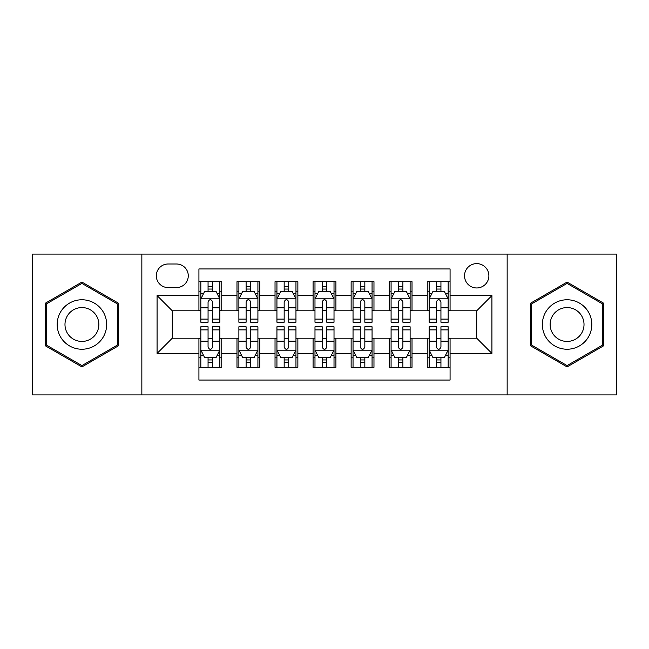 <?xml version="1.0" encoding="UTF-8"?>
<svg xmlns="http://www.w3.org/2000/svg" width="649" height="649" viewBox="0 0 649 649"><rect width="100%" height="100%" fill="white"/><g stroke="black" fill="none" stroke-linecap="round" stroke-linejoin="round"><path stroke-width="0.97" d="M476.707 263.616A12.177 12.177 0 0 0 464.53 275.793A12.177 12.177 0 0 0 476.707 287.969A12.177 12.177 0 0 0 488.884 275.793A12.177 12.177 0 0 0 476.707 263.616M507.153 394.9L616.55 394.9L616.55 254.1L507.153 254.1L507.153 394.9L141.847 394.9L141.847 254.1L32.45 254.1L32.45 394.9L141.847 394.9M450.073 281.69L427.237 281.69L427.237 295.579L412.018 295.579L412.018 310.798L427.237 310.798L427.237 295.579M412.018 295.579L412.018 281.69L389.189 281.69L389.189 295.579L373.97 295.579L373.97 310.798L389.189 310.798L389.189 295.579M373.97 295.579L373.97 281.69L351.133 281.69L351.133 295.579L335.914 295.579L335.914 310.798L351.133 310.798L351.133 295.579M335.914 295.579L335.914 281.69L313.086 281.69L313.086 295.579L297.867 295.579L297.867 310.798L313.086 310.798L313.086 295.579M297.867 295.579L297.867 281.69L275.03 281.69L275.03 295.579L259.811 295.579L259.811 310.798L275.03 310.798L275.03 295.579M259.811 295.579L259.811 281.69L236.982 281.69L236.982 310.798L221.763 310.798L221.763 281.69L198.927 281.69M198.927 367.31L221.763 367.31L221.763 338.202L236.982 338.202L236.982 367.31L259.811 367.31L259.811 338.202L275.03 338.202L275.03 353.421L259.811 353.421M275.03 353.421L275.03 367.31L297.867 367.31L297.867 338.202L313.086 338.202L313.086 353.421L297.867 353.421M313.086 353.421L313.086 367.31L335.914 367.31L335.914 338.202L351.133 338.202L351.133 353.421L335.914 353.421M351.133 353.421L351.133 367.31L373.97 367.31L373.97 338.202L389.189 338.202L389.189 353.421L373.97 353.421M389.189 353.421L389.189 367.31L412.018 367.31L412.018 338.202L427.237 338.202L427.237 353.421L412.018 353.421M168.107 287.588L176.479 287.588A11.796 11.796 0 0 0 188.275 275.793A11.796 11.796 0 0 0 176.479 263.997L168.107 263.997A11.796 11.796 0 0 0 156.312 275.793A11.796 11.796 0 0 0 168.107 287.588M507.153 254.1L141.847 254.1M450.073 295.579L450.073 268.946L198.927 268.946L198.927 310.798L172.293 310.798L172.293 338.202L198.927 338.202L198.927 380.054L450.073 380.054L450.073 338.202L476.707 338.202L476.707 310.798L450.073 310.798L450.073 295.579L491.926 295.579L491.926 353.421L450.073 353.421M198.927 353.421L157.074 353.421L157.074 295.579L198.927 295.579M427.237 353.421L427.237 367.31L450.073 367.31M198.927 291.206L200.833 291.206M208.061 291.206L212.629 291.206M219.857 291.206L221.763 291.206M198.927 310.417L200.833 310.417M208.061 310.417L212.629 310.417M219.857 310.417L221.763 310.417M198.927 338.583L200.833 338.583M208.061 338.583L212.629 338.583M219.857 338.583L221.763 338.583M198.927 357.794L200.833 357.794M208.061 357.794L212.629 357.794M219.857 357.794L221.763 357.794M236.982 310.417L238.881 310.417M246.109 310.417L250.676 310.417M257.913 310.417L259.811 310.417M236.982 291.206L238.881 291.206M246.109 291.206L250.676 291.206M257.913 291.206L259.811 291.206M236.982 338.583L238.881 338.583M246.109 338.583L250.676 338.583M257.913 338.583L259.811 338.583M236.982 357.794L238.881 357.794M246.109 357.794L250.676 357.794M257.913 357.794L259.811 357.794M275.03 338.583L276.936 338.583M284.165 338.583L288.732 338.583M295.96 338.583L297.867 338.583M275.03 357.794L276.936 357.794M284.165 357.794L288.732 357.794M295.96 357.794L297.867 357.794M275.03 291.206L276.936 291.206M284.165 291.206L288.732 291.206M295.96 291.206L297.867 291.206M275.03 310.417L276.936 310.417M284.165 310.417L288.732 310.417M295.96 310.417L297.867 310.417M313.086 338.583L314.984 338.583M322.22 338.583L326.78 338.583M334.016 338.583L335.914 338.583M313.086 357.794L314.984 357.794M322.22 357.794L326.78 357.794M334.016 357.794L335.914 357.794M313.086 291.206L314.984 291.206M322.22 291.206L326.78 291.206M334.016 291.206L335.914 291.206M313.086 310.417L314.984 310.417M322.22 310.417L326.78 310.417M334.016 310.417L335.914 310.417M351.133 338.583L353.04 338.583M360.268 338.583L364.835 338.583M372.064 338.583L373.97 338.583M351.133 357.794L353.04 357.794M360.268 357.794L364.835 357.794M372.064 357.794L373.97 357.794M351.133 291.206L353.04 291.206M360.268 291.206L364.835 291.206M372.064 291.206L373.97 291.206M351.133 310.417L353.04 310.417M360.268 310.417L364.835 310.417M372.064 310.417L373.97 310.417M389.189 338.583L391.087 338.583M398.324 338.583L402.891 338.583M410.119 338.583L412.018 338.583M389.189 357.794L391.087 357.794M398.324 357.794L402.891 357.794M410.119 357.794L412.018 357.794M389.189 291.206L391.087 291.206M398.324 291.206L402.891 291.206M410.119 291.206L412.018 291.206M389.189 310.417L391.087 310.417M398.324 310.417L402.891 310.417M410.119 310.417L412.018 310.417M427.237 338.583L429.143 338.583M436.371 338.583L440.939 338.583M448.167 338.583L450.073 338.583M427.237 357.794L429.143 357.794M436.371 357.794L440.939 357.794M448.167 357.794L450.073 357.794M427.237 291.206L429.143 291.206M436.371 291.206L440.939 291.206M448.167 291.206L450.073 291.206M427.237 310.417L429.143 310.417M436.371 310.417L440.939 310.417M448.167 310.417L450.073 310.417M172.293 310.798L157.074 295.579M172.293 338.202L157.074 353.421M491.926 295.579L476.707 310.798M491.926 353.421L476.707 338.202M81.92 366.904L118.637 345.698L118.637 303.302L81.92 282.096L45.195 303.302L45.195 345.698L81.92 366.904M603.805 303.302L567.08 282.096L530.363 303.302L530.363 345.698L567.08 366.904L603.805 345.698L603.805 303.302M212.629 286.639L208.061 286.639M219.857 319.113L212.629 319.113L212.629 322.22L219.857 322.22L219.857 299.002L216.052 291.393L204.638 291.393L200.833 299.002L200.833 322.22L208.061 322.22L208.061 319.113L200.833 319.113M200.833 299.002L200.833 281.69M219.857 299.002L219.857 281.69M208.061 291.393L208.061 281.69M212.629 281.69L212.629 291.393M212.629 319.113L212.629 301.858C211.103 298.929 209.586 298.929 208.061 301.858L208.061 319.113M208.061 362.361L212.629 362.361M200.833 329.887L208.061 329.887L208.061 326.78L200.833 326.78L200.833 349.998L204.638 357.607L216.052 357.607L219.857 349.998L219.857 326.78L212.629 326.78L212.629 329.887L219.857 329.887M219.857 349.998L219.857 367.31M200.833 349.998L200.833 367.31M212.629 357.607L212.629 367.31M208.061 367.31L208.061 357.607M208.061 329.887L208.061 347.142C209.578 350.071 211.103 350.071 212.629 347.142L212.629 329.887M81.92 299.765A24.735 24.735 0 0 0 57.185 324.5A24.735 24.735 0 0 0 81.92 349.235A24.735 24.735 0 0 0 106.655 324.5A24.735 24.735 0 0 0 81.92 299.765M81.92 307.569A16.931 16.931 0 0 0 64.981 324.5A16.931 16.931 0 0 0 81.92 341.431A16.931 16.931 0 0 0 98.851 324.5A16.931 16.931 0 0 0 81.92 307.569M117.493 345.041L81.92 365.582L46.339 345.041L46.339 303.959L81.92 283.418L117.493 303.959L117.493 345.041M545.663 312.137A24.735 24.735 0 0 0 554.717 345.917A24.735 24.735 0 0 0 588.505 336.863A24.735 24.735 0 0 0 579.452 303.083A24.735 24.735 0 0 0 545.663 312.137M552.421 316.031A16.931 16.931 0 0 0 558.619 339.167A16.931 16.931 0 0 0 581.747 332.969A16.931 16.931 0 0 0 575.549 309.833A16.931 16.931 0 0 0 552.421 316.031M602.661 303.959L602.661 345.041L567.08 365.582L531.507 345.041L531.507 303.959L567.08 283.418L602.661 303.959M250.676 286.639L246.109 286.639M257.913 319.113L250.676 319.113L250.676 322.22L257.913 322.22L257.913 299.002L254.1 291.393L242.685 291.393L238.881 299.002L238.881 322.22L246.109 322.22L246.109 319.113L238.881 319.113M238.881 299.002L238.881 281.69M257.913 299.002L257.913 281.69M246.109 291.393L246.109 281.69M250.676 281.69L250.676 291.393M250.676 319.113L250.676 301.858C249.159 298.929 247.634 298.929 246.109 301.858L246.109 319.113M288.732 286.639L284.165 286.639M295.96 319.113L288.732 319.113L288.732 322.22L295.96 322.22L295.96 299.002L292.155 291.393L280.741 291.393L276.936 299.002L276.936 322.22L284.165 322.22L284.165 319.113L276.936 319.113M276.936 299.002L276.936 281.69M295.96 299.002L295.96 281.69M284.165 291.393L284.165 281.69M288.732 281.69L288.732 291.393M288.732 319.113L288.732 301.858C287.215 298.929 285.69 298.929 284.165 301.858L284.165 319.113M326.78 286.639L322.22 286.639M334.016 319.113L326.78 319.113L326.78 322.22L334.016 322.22L334.016 299.002L330.211 291.393L318.789 291.393L314.984 299.002L314.984 322.22L322.22 322.22L322.22 319.113L314.984 319.113M314.984 299.002L314.984 281.69M334.016 299.002L334.016 281.69M322.22 291.393L322.22 281.69M326.78 281.69L326.78 291.393M326.78 319.113L326.78 301.858C325.263 298.929 323.737 298.929 322.22 301.858L322.22 319.113M364.835 286.639L360.268 286.639M372.064 319.113L364.835 319.113L364.835 322.22L372.064 322.22L372.064 299.002L368.259 291.393L356.845 291.393L353.04 299.002L353.04 322.22L360.268 322.22L360.268 319.113L353.04 319.113M353.04 299.002L353.04 281.69M372.064 299.002L372.064 281.69M360.268 291.393L360.268 281.69M364.835 281.69L364.835 291.393M364.835 319.113L364.835 301.858C363.318 298.929 361.793 298.929 360.268 301.858L360.268 319.113M246.109 362.361L250.676 362.361M238.881 329.887L246.109 329.887L246.109 326.78L238.881 326.78L238.881 349.998L242.685 357.607L254.1 357.607L257.913 349.998L257.913 326.78L250.676 326.78L250.676 329.887L257.913 329.887M257.913 349.998L257.913 367.31M238.881 349.998L238.881 367.31M250.676 357.607L250.676 367.31M246.109 367.31L246.109 357.607M246.109 329.887L246.109 347.142C247.634 350.071 249.151 350.071 250.676 347.142L250.676 329.887M284.165 362.361L288.732 362.361M276.936 329.887L284.165 329.887L284.165 326.78L276.936 326.78L276.936 349.998L280.741 357.607L292.155 357.607L295.96 349.998L295.96 326.78L288.732 326.78L288.732 329.887L295.96 329.887M295.96 349.998L295.96 367.31M276.936 349.998L276.936 367.31M288.732 357.607L288.732 367.31M284.165 367.31L284.165 357.607M284.165 329.887L284.165 347.142C285.682 350.071 287.207 350.071 288.732 347.142L288.732 329.887M322.22 362.361L326.78 362.361M314.984 329.887L322.22 329.887L322.22 326.78L314.984 326.78L314.984 349.998L318.789 357.607L330.211 357.607L334.016 349.998L334.016 326.78L326.78 326.78L326.78 329.887L334.016 329.887M334.016 349.998L334.016 367.31M314.984 349.998L314.984 367.31M326.78 357.607L326.78 367.31M322.22 367.31L322.22 357.607M322.22 329.887L322.22 347.142C323.737 350.071 325.263 350.071 326.78 347.142L326.78 329.887M360.268 362.361L364.835 362.361M353.04 329.887L360.268 329.887L360.268 326.78L353.04 326.78L353.04 349.998L356.845 357.607L368.259 357.607L372.064 349.998L372.064 326.78L364.835 326.78L364.835 329.887L372.064 329.887M372.064 349.998L372.064 367.31M353.04 349.998L353.04 367.31M364.835 357.607L364.835 367.31M360.268 367.31L360.268 357.607M360.268 329.887L360.268 347.142C361.785 350.071 363.31 350.071 364.835 347.142L364.835 329.887M402.891 286.639L398.324 286.639M410.119 319.113L402.891 319.113L402.891 322.22L410.119 322.22L410.119 299.002L406.315 291.393L394.9 291.393L391.087 299.002L391.087 322.22L398.324 322.22L398.324 319.113L391.087 319.113M391.087 299.002L391.087 281.69M410.119 299.002L410.119 281.69M398.324 291.393L398.324 281.69M402.891 281.69L402.891 291.393M402.891 319.113L402.891 301.858C401.366 298.929 399.849 298.929 398.324 301.858L398.324 319.113M398.324 362.361L402.891 362.361M391.087 329.887L398.324 329.887L398.324 326.78L391.087 326.78L391.087 349.998L394.9 357.607L406.315 357.607L410.119 349.998L410.119 326.78L402.891 326.78L402.891 329.887L410.119 329.887M410.119 349.998L410.119 367.31M391.087 349.998L391.087 367.31M402.891 357.607L402.891 367.31M398.324 367.31L398.324 357.607M398.324 329.887L398.324 347.142C399.841 350.071 401.366 350.071 402.891 347.142L402.891 329.887M440.939 286.639L436.371 286.639M448.167 319.113L440.939 319.113L440.939 322.22L448.167 322.22L448.167 299.002L444.362 291.393L432.948 291.393L429.143 299.002L429.143 322.22L436.371 322.22L436.371 319.113L429.143 319.113M429.143 299.002L429.143 281.69M448.167 299.002L448.167 281.69M436.371 291.393L436.371 281.69M440.939 281.69L440.939 291.393M440.939 319.113L440.939 301.858C439.422 298.929 437.897 298.929 436.371 301.858L436.371 319.113M436.371 362.361L440.939 362.361M429.143 329.887L436.371 329.887L436.371 326.78L429.143 326.78L429.143 349.998L432.948 357.607L444.362 357.607L448.167 349.998L448.167 326.78L440.939 326.78L440.939 329.887L448.167 329.887M448.167 349.998L448.167 367.31M429.143 349.998L429.143 367.31M440.939 357.607L440.939 367.31M436.371 367.31L436.371 357.607M436.371 329.887L436.371 347.142C437.897 350.071 439.414 350.071 440.939 347.142L440.939 329.887M236.982 353.421L221.763 353.421M236.982 295.579L221.763 295.579M219.76 298.816L200.922 298.816M200.833 293.486L203.591 293.486M217.099 293.486L219.857 293.486M208.061 307.821L200.833 307.821M219.857 307.821L212.629 307.821M212.629 289.056L208.061 289.056M200.922 350.184L219.76 350.184M219.857 355.514L217.099 355.514M203.591 355.514L200.833 355.514M212.629 341.179L219.857 341.179M200.833 341.179L208.061 341.179M208.061 359.944L212.629 359.944M257.815 298.816L238.978 298.816M238.881 293.486L241.639 293.486M255.154 293.486L257.913 293.486M246.109 307.821L238.881 307.821M257.913 307.821L250.676 307.821M250.676 289.056L246.109 289.056M295.863 298.816L277.034 298.816M276.936 293.486L279.695 293.486M293.202 293.486L295.96 293.486M284.165 307.821L276.936 307.821M295.96 307.821L288.732 307.821M288.732 289.056L284.165 289.056M333.919 298.816L315.081 298.816M314.984 293.486L317.742 293.486M331.258 293.486L334.016 293.486M322.22 307.821L314.984 307.821M334.016 307.821L326.78 307.821M326.78 289.056L322.22 289.056M371.966 298.816L353.137 298.816M353.04 293.486L355.798 293.486M369.305 293.486L372.064 293.486M360.268 307.821L353.04 307.821M372.064 307.821L364.835 307.821M364.835 289.056L360.268 289.056M238.978 350.184L257.815 350.184M257.913 355.514L255.154 355.514M241.639 355.514L238.881 355.514M250.676 341.179L257.913 341.179M238.881 341.179L246.109 341.179M246.109 359.944L250.676 359.944M277.034 350.184L295.863 350.184M295.96 355.514L293.202 355.514M279.695 355.514L276.936 355.514M288.732 341.179L295.96 341.179M276.936 341.179L284.165 341.179M284.165 359.944L288.732 359.944M315.081 350.184L333.919 350.184M334.016 355.514L331.258 355.514M317.742 355.514L314.984 355.514M326.78 341.179L334.016 341.179M314.984 341.179L322.22 341.179M322.22 359.944L326.78 359.944M353.137 350.184L371.966 350.184M372.064 355.514L369.305 355.514M355.798 355.514L353.04 355.514M364.835 341.179L372.064 341.179M353.04 341.179L360.268 341.179M360.268 359.944L364.835 359.944M410.022 298.816L391.185 298.816M391.087 293.486L393.846 293.486M407.361 293.486L410.119 293.486M398.324 307.821L391.087 307.821M410.119 307.821L402.891 307.821M402.891 289.056L398.324 289.056M391.185 350.184L410.022 350.184M410.119 355.514L407.361 355.514M393.846 355.514L391.087 355.514M402.891 341.179L410.119 341.179M391.087 341.179L398.324 341.179M398.324 359.944L402.891 359.944M448.078 298.816L429.24 298.816M429.143 293.486L431.901 293.486M445.409 293.486L448.167 293.486M436.371 307.821L429.143 307.821M448.167 307.821L440.939 307.821M440.939 289.056L436.371 289.056M429.24 350.184L448.078 350.184M448.167 355.514L445.409 355.514M431.901 355.514L429.143 355.514M440.939 341.179L448.167 341.179M429.143 341.179L436.371 341.179M436.371 359.944L440.939 359.944"/></g></svg>
